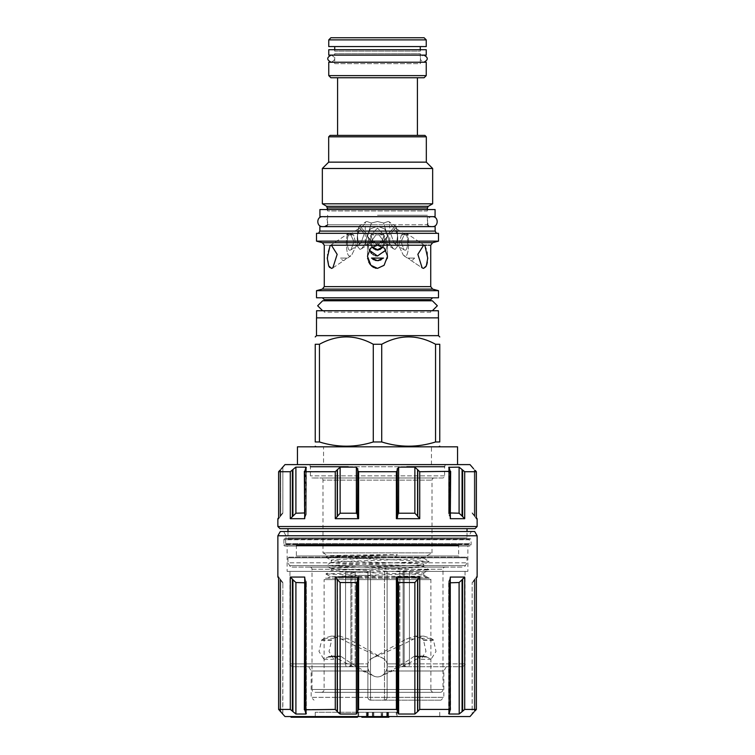 <?xml version="1.0" encoding="UTF-8"?>
<svg xmlns="http://www.w3.org/2000/svg" width="755" height="755" viewBox="0 0 755 755"><rect width="100%" height="100%" fill="white"/><g stroke="black" fill="none" stroke-linecap="round" stroke-linejoin="round"><path stroke-width="0.57" stroke-dasharray="3.77 2.83" d="M397.536 513.881L397.149 468.798L397.46 470.139L396.384 471.724L358.616 471.724L357.54 470.139L357.464 517.335L357.747 516.005L358.616 518.694L335.277 518.694L340.127 513.221L356.369 513.221L357.747 516.005L357.747 469.468L357.747 516.005M357.54 470.139L357.54 516.798L357.747 469.468L356.369 467.128L356.369 513.221M356.369 467.128L340.127 467.128L335.277 471.724L304.341 471.346L304.35 518.374M357.464 513.881L357.747 469.468M295.007 467.543L290.298 471.724L278.614 471.715L278.623 518.694L277.868 518.694M278.623 518.694L278.623 471.724L280.039 470.139L280.039 516.798L278.623 518.694L280.709 516.005L280.039 516.798L280.039 470.139M282.851 466.741L282.804 467.213M282.247 467.873L281.011 469.166M470.016 464.608L284.984 464.608M473.611 468.789L472.158 467.147M475.216 470.393L475.754 470.95M476.386 471.705L464.702 471.724L463.24 470.799M462.975 470.535L462.079 469.468L462.079 516.005L459.097 513.221L449.055 513.221L448.649 513.844L449.055 513.221C448.357 513.249 448.517 514.183 449.527 516.005L450.074 516.798L449.527 516.005C448.517 514.183 448.357 513.249 449.055 513.221L450.659 512.966M450.593 517.845L450.659 471.346L450.273 471.724L449.055 467.128L459.399 467.222M459.097 513.221L459.097 467.128L461.834 469.176M448.753 467.298L449.055 513.221L449.055 468.798M450.659 518.241L450.273 471.724L419.723 471.724L417.562 469.468L417.562 516.005L414.873 513.221L398.631 513.221L397.46 516.798L397.253 469.468L398.631 467.128L414.873 467.128L417.562 469.468M397.46 470.139L397.536 517.335L396.384 518.694L419.723 518.694L417.562 516.005M304.576 518.676L304.727 471.724L305.473 469.468L305.473 516.005L304.727 518.694L290.298 518.694L295.903 513.221L304.341 512.966M295.903 513.221L295.903 467.128L306.303 467.392M305.945 468.798L305.473 516.005C306.483 514.183 306.643 513.249 305.945 513.221L306.351 513.844L305.945 513.221C306.643 513.249 306.483 514.183 305.473 516.005L304.727 518.694M295.177 467.43L295.771 467.156M290.448 471.696L290.298 518.694M450.348 517.26L450.074 470.139L450.273 518.694L464.702 518.694L462.079 516.005M476.386 471.715L476.386 518.685L472.149 513.221L476.377 518.694L477.132 518.694M467.024 528.66L287.976 528.66L467.024 528.66M280.709 516.005L282.851 513.221L280.709 516.005L280.709 469.468L280.709 516.005M282.851 467.128L282.851 513.221L282.851 467.128M297.442 464.608L457.558 464.608L297.442 464.608M297.442 446.818L457.558 446.818M377.5 446.818L438.702 446.818L377.5 446.818M319.44 441.968L319.44 344.261L315.231 344.261L315.231 441.968L319.44 441.968C337.391 447.592 355.341 447.592 373.281 441.968L381.719 441.968C399.659 447.592 417.609 447.592 435.559 441.968L439.769 441.968L439.769 344.261L435.559 344.261L435.559 441.968M319.44 344.261C337.391 334.456 355.341 334.456 373.281 344.261L381.719 344.261L381.719 441.968M373.281 344.261L373.281 441.968M316.505 335.654L438.495 335.654M381.719 344.261C399.659 334.456 417.609 334.456 435.559 344.261M316.505 317.864L438.495 317.864M316.581 317.864L438.419 317.864L316.581 317.864M316.581 310.749L438.419 310.749M322.847 310.749L432.153 310.749L322.847 310.749A1.425 1.425 0 0 1 324.263 312.174L430.737 312.174A1.425 1.425 0 0 1 432.153 310.749M430.737 312.174L324.263 312.174L324.263 310.465L430.737 310.465L322.64 310.749L430.737 310.465L430.737 312.174M432.36 300.783L322.64 300.783L432.36 300.783M324.263 300.783L430.737 300.783M438.495 297.791L316.505 297.791M438.495 290.675L316.505 290.675M427.339 262.108L427.49 251.585L424.933 245.63L423.602 245.215L417.845 254.35L422.149 267.893L410.541 260.154L412.013 260.664L414.627 258.078L408.606 258.078L410.541 260.154L408.144 258.078L414.627 258.078L412.013 260.664L410.541 260.154L422.149 267.893M423.602 268.384L425.169 267.676M425.386 267.449L425.886 266.723M387.457 257.729L387.532 256.247L384.455 248.187L377.5 245.205L424.301 245.215M426.698 245.186L428.406 245.186M429.633 245.186L430.737 245.186M376.226 268.289L377.5 268.384L383.512 265.883L387.391 258.201M383.521 258.078L371.479 258.078L383.521 258.078L371.479 258.078L372.659 259.059M372.168 246.828L370.809 242.015L375.981 234.88L383.644 234.88L387.532 243.45L385.899 250.075L387.532 243.45L383.644 234.88L377.5 233.484L383.644 234.88L379.019 234.88L384.191 242.015L382.832 246.828M382.247 247.659L384.191 242.015L379.019 234.88L371.356 234.88L377.5 233.484L371.356 234.88L367.468 243.45L371.356 234.88L375.981 234.88L370.809 242.015L372.753 247.659M369.101 250.075L367.468 243.45L370.667 252.453M332.851 267.893L344.459 260.154L342.987 260.664L340.373 258.078L346.856 258.078L344.459 260.154L346.394 258.078L340.373 258.078L342.987 260.664L344.459 260.154L332.851 267.893L337.145 254.331L331.398 245.215L330.067 245.63L327.274 254.076L328.869 266.27M329.661 267.496L331.398 268.384M331.398 245.215C321.923 245.177 321.923 245.177 331.398 245.215L377.5 245.205L370.545 248.187L367.468 256.247L367.591 258.106M367.685 258.691L367.921 259.739M367.968 259.918L368.298 260.956M368.997 262.561L369.469 263.391M370.403 264.712L371.573 265.958M373.848 267.525L375.122 268.025M347.46 234.88C345.394 239.203 346.347 257.795 350.009 255.983L351.509 255.454L356.303 245.63L353.604 234.88L348.999 233.484L348.074 233.625L348.999 233.484L347.46 234.88L348.999 233.484L353.604 234.88L356.303 245.63L351.509 255.454L350.009 255.983C346.347 257.795 345.394 239.203 347.46 234.88L349.282 234.88C346.215 235.371 346.951 251.292 350.009 250.15L350.99 249.82L353.972 241.685L350.801 234.88L349.999 234.711L349.282 234.88L350.801 234.88L353.972 241.685L350.99 249.82L350.009 250.15C346.951 251.292 346.215 235.371 349.282 234.88L347.46 234.88M346.856 258.078L340.373 258.078L346.856 258.078M359.937 228.085L364.193 233.899L360.937 243.185L359.937 243.535C356.992 244.327 356.483 226.472 359.937 228.085L359.078 228.34L359.937 228.085C356.483 226.472 356.992 244.327 359.937 243.535L360.937 243.185L364.193 233.899L359.937 228.085M359.937 226.189L367.128 234.456L365.618 243.27L361.494 248.801L359.937 249.367L357.766 246.734L357.219 238.099L358.71 226.538L359.937 226.189L358.71 226.538L357.219 238.099L357.766 246.734L359.937 249.367L361.494 248.801L365.618 243.27L367.128 234.456L359.937 226.189M366.902 221.545L371.375 223.008L367.468 236.098L371.375 241.373L368.572 244.082L366.902 244.724C365.854 244.818 365.307 243.695 365.26 241.373L365.26 223.008L365.788 221.819L366.902 221.545L365.788 221.819L365.26 223.008C354.68 235.456 354.68 241.581 365.26 241.373C365.316 243.695 365.854 244.818 366.902 244.724L368.572 244.082L371.375 241.373L377.5 244.724C375.48 244.818 373.442 243.705 371.375 241.373L367.468 236.098L371.375 223.008L377.5 221.545L383.625 223.008L388.098 221.545L389.212 221.819L389.74 223.008L389.212 221.819L388.098 221.545L383.625 223.008L377.5 221.545L371.375 223.008L366.902 221.545M389.74 241.373L389.74 223.008C400.32 235.456 400.32 241.581 389.74 241.373C389.684 243.695 389.146 244.818 388.098 244.724L386.428 244.082L383.625 241.373L377.5 244.724C379.52 244.818 381.558 243.705 383.625 241.373L387.532 236.098L383.625 223.008L387.532 236.098L383.625 241.373L386.428 244.082L388.098 244.724C389.146 244.818 389.693 243.695 389.74 241.373M377.5 226.189L384.767 229.01L387.532 236.239L383.927 246.073L377.5 249.367L383.927 246.073L387.532 236.239L384.757 229.001L377.5 226.189L370.233 229.01L367.468 236.239L371.073 246.073L377.5 249.367L371.073 246.073L367.468 236.239L370.243 229.001L377.5 226.189M395.063 249.367L393.506 248.801L389.382 243.27L387.872 234.456L395.063 226.189L396.29 226.538L397.781 238.099L397.234 246.734L395.063 249.367L397.234 246.734L397.781 238.099L396.29 226.538L395.063 226.189L387.872 234.456L389.382 243.27L393.506 248.801L395.063 249.367M395.063 228.085L395.922 228.34L395.063 228.085C398.517 226.472 398.008 244.327 395.063 243.535L394.063 243.185L390.807 233.899L395.063 228.085L390.807 233.899L394.063 243.185L395.063 243.535C398.008 244.327 398.517 226.472 395.063 228.085M404.991 250.15C408.049 251.292 408.785 235.371 405.718 234.88L404.199 234.88L401.028 241.685L404.01 249.82L404.991 250.15L404.01 249.82L401.028 241.685L404.199 234.88L405.718 234.88C408.785 235.371 408.049 251.292 404.991 250.15M401.396 234.88L398.697 245.63L403.491 255.454L404.991 255.983C408.653 257.795 409.606 239.203 407.54 234.88L406.001 233.484L401.396 234.88L406.001 233.484L406.926 233.625L406.001 233.484L407.54 234.88C409.606 239.203 408.653 257.795 404.991 255.983L403.491 255.454L398.697 245.63L401.396 234.88L404.199 234.88L401.396 234.88M408.606 258.078L414.627 258.078L408.606 258.078M377.5 228.085L370.809 235.154L373.168 241.43L377.5 243.535L381.832 241.43L384.191 235.154L377.5 228.085L384.191 235.154L381.832 241.43L377.5 243.535L373.168 241.43L370.809 235.154L377.5 228.085M378.189 250.103L379.869 249.603M371.743 253.576L372.876 254.482M373.602 254.926L375.197 255.624M376.339 255.888L377.5 255.983M374.225 249.065L375.518 249.763M377.651 255.973L385.352 251.037M378.68 260.569L379.944 260.267M381.124 259.786L383.512 258.087M373.857 259.777L375.084 260.277M376.301 260.569L377.5 260.664M316.505 241.147L438.495 241.147M316.505 233.314L438.495 233.314M377.5 233.314L318.572 233.314L377.5 233.314M435.144 231.096L319.856 231.096M319.856 226.623L435.144 226.623M377.5 215.241L427.387 215.241L377.5 215.241M327.613 224.773L377.5 224.773L327.613 224.773L327.613 215.241A1.425 1.425 0 0 1 326.188 216.666L428.812 216.666A1.425 1.425 0 0 1 427.387 215.241L427.387 224.773L377.5 224.773L427.387 224.773M326.188 216.666L428.812 216.666M319.922 216.666L435.078 216.666M319.922 209.55L435.078 209.55M326.188 209.55L428.812 209.55L326.188 209.55A1.425 1.425 0 0 1 327.613 210.966L427.387 210.966A1.425 1.425 0 0 1 428.812 209.55M427.387 209.55L427.387 210.966L327.613 210.966L327.613 209.55M432.653 203.803L322.347 203.803M322.347 168.488L432.653 168.488M426.32 162.146L328.68 162.146M328.68 136.815L426.32 136.815M330.105 135.39L424.895 135.39M337.579 135.39L417.421 135.39L337.579 135.39M337.579 77.746L417.421 77.746L337.579 77.746M424.112 77.746L330.888 77.746M426.245 75.613L328.755 75.613M328.755 62.231L426.245 62.231M333.304 62.231L421.696 62.231L333.304 62.231A1.425 1.425 0 0 1 334.729 63.656L420.271 63.656A1.425 1.425 0 0 1 421.696 62.231M420.271 63.656L420.271 53.69L334.729 53.69L420.271 53.69A1.425 1.425 0 0 0 421.696 55.115L333.304 55.115A1.425 1.425 0 0 0 334.729 53.69L334.729 63.656L420.271 63.656M333.304 55.115L421.696 55.115M328.755 55.115L426.245 55.115M328.755 49.707L426.245 49.707M333.304 49.707L421.696 49.707L333.304 49.707A1.425 1.425 0 0 1 334.729 51.132L420.271 51.132A1.425 1.425 0 0 1 421.696 49.707M420.271 49.707L420.271 51.132L334.729 51.132L334.729 49.707M334.729 46.574L420.271 46.574L334.729 46.574M426.245 46.574L328.755 46.574M328.755 39.883L426.245 39.883M330.888 37.75L424.112 37.75M287.976 531.501L287.976 537.909L467.024 537.909L287.976 537.909A0.708 0.708 0 0 1 287.259 538.617L467.741 538.617A0.708 0.708 0 0 1 467.024 537.909L467.024 531.501M467.741 538.617L287.259 538.617M468.591 538.617L286.409 538.617L468.591 538.617A0.708 0.708 0 0 1 469.308 539.334L285.692 539.334A0.708 0.708 0 0 1 286.409 538.617M285.692 543.6L285.692 539.334L469.308 539.334L469.308 543.6L285.692 543.6A0.708 0.708 0 0 0 286.409 544.317L468.591 544.317A0.708 0.708 0 0 0 469.308 543.6L285.692 543.6M468.591 544.317L286.409 544.317M295.233 544.317L459.767 544.317L295.233 544.317A1.142 1.142 0 0 1 296.366 545.45L296.366 555.982A1.142 1.142 0 0 1 295.233 557.124L459.767 557.124L295.233 557.124M459.767 544.317A1.142 1.142 0 0 0 458.634 545.45L458.634 555.982A1.142 1.142 0 0 0 459.767 557.124M288.684 557.124L466.316 557.124L288.684 557.124A0.708 0.708 0 0 0 287.976 557.841L287.976 562.815L467.024 562.815L287.976 562.815L289.618 565.665A2.85 2.85 -90 0 0 292.081 567.09L462.919 567.09L292.081 567.09M466.316 557.124A0.708 0.708 0 0 1 467.024 557.841L467.024 562.815L465.382 565.665A2.85 2.85 90 0 1 462.919 567.09M309.89 567.09L445.11 567.09L309.89 567.09A2.133 2.133 0 0 1 312.023 569.223L312.023 689.494L442.977 689.494L312.023 689.494A2.85 2.85 0 0 0 314.873 692.344L440.127 692.344A2.85 2.85 0 0 0 442.977 689.494L442.977 569.223A2.133 2.133 0 0 1 445.11 567.09M321.696 640.306L323.867 638.324L331.19 636.125L341.251 639.013C353.264 645.11 366.439 651.216 380.775 657.312C394.119 661.389 384.72 682.567 372.781 675.498C357.945 669.185 344.941 662.871 333.776 656.557L329.048 656.435L323.999 659.313L318.988 651.49L321.696 640.306L331.624 640.287L329.01 651.471L333.889 659.313L338.523 656.435L341.213 656.557C350.178 662.871 360.701 669.185 372.781 675.498C383.738 682.124 393.884 663.541 382.219 657.945L348.678 639.013L339.75 636.125L333.342 638.324L331.624 640.287M440.127 692.344L314.873 692.344M321.281 692.344L433.719 692.344L321.281 692.344A2.85 2.85 0 0 0 324.121 689.494L324.121 579.613L430.878 579.613L324.121 579.613A1.425 1.425 0 0 1 325.547 578.188L429.453 578.188A1.425 1.425 0 0 1 430.878 579.613L430.878 689.494L324.121 689.494L430.878 689.494A2.85 2.85 0 0 0 433.719 692.344M372.781 657.945L406.322 639.013L415.25 636.125L421.658 638.324L423.47 639.872L425.99 651.471L421.111 659.313L416.477 656.435L413.787 656.557C404.822 662.871 394.299 669.185 382.219 675.498C397.055 669.185 410.059 662.871 421.224 656.557L425.952 656.435L431.001 659.313L436.012 651.49L433.408 639.872L431.133 638.324L423.81 636.125L413.749 639.013C401.736 645.11 388.561 651.216 374.225 657.312C360.881 661.389 370.28 682.567 382.219 675.498C371.262 682.124 361.116 663.541 372.781 657.945L374.225 657.312M429.453 578.188L325.547 578.188M342.147 576.14L414.391 573.734L423.763 572.866L331.237 568.666L331.237 570.893C328.378 572.299 426.622 573.696 423.763 575.102L429.114 578.188L427.321 578.188L423.763 576.14L330.426 576.603L413.145 578.188L327.679 578.188L427.321 578.188M423.763 572.866L423.763 575.102L429.114 578.188L413.145 578.188M423.763 575.102L423.763 576.14M331.237 568.666C328.378 567.26 426.622 565.854 423.763 564.457C426.622 563.051 328.378 561.654 331.237 560.248C329.935 559.37 366.43 558.502 395.214 557.624L397.272 554.529C364.948 554.963 325.886 555.406 328.17 555.85C326.717 556.435 399.98 557.02 418.327 557.624L423.763 557.624L432.011 552.858L322.989 552.858L322.989 480.123L432.011 480.123L322.989 480.123A2.133 2.133 0 0 0 320.847 477.99L434.153 477.99A2.133 2.133 0 0 0 432.011 480.123L432.011 552.858L322.989 552.858L328.17 555.812L325.943 557.105L397.272 554.529M429.057 561.427L423.763 564.457L423.763 566.684C426.622 568.09 328.378 569.497 331.237 570.893L325.943 573.923L429.057 569.836L325.943 565.637L429.057 561.305L325.943 557.105M325.943 557.218L331.237 560.248L331.237 562.484C328.378 563.881 426.622 565.287 423.763 566.684L429.057 569.723M429.057 578.132L325.943 573.923M331.237 562.484L346.035 561.38L420.346 558.794L423.697 558.209L418.327 557.624M423.763 558.275L423.763 557.624L395.214 557.624M434.153 477.99L320.847 477.99M442.477 477.99L312.523 477.99L442.477 477.99A2.133 2.133 0 0 0 444.61 475.848L444.61 466.741A2.133 2.133 0 0 1 446.743 464.608L308.257 464.608A2.133 2.133 0 0 1 310.39 466.741L310.39 475.848A2.133 2.133 0 0 0 312.523 477.99M308.257 464.608L446.743 464.608M323.555 464.608L431.445 464.608L323.555 464.608L323.555 446.818L431.445 446.818L323.555 446.818M431.445 464.608L431.445 446.818M382.219 657.945L380.775 657.312M341.213 656.557L333.776 656.557M338.523 656.435L329.048 656.435M338.089 656.727L327.84 657.114M321.592 639.872L331.53 639.872M323.867 638.324L333.342 638.324M341.251 639.013L348.678 639.013M413.787 656.557L421.224 656.557M416.477 656.435L425.952 656.435M416.911 656.727L427.16 657.114M423.376 640.287L433.304 640.306M433.408 639.872L423.47 639.872M431.133 638.324L421.658 638.324M413.749 639.013L406.322 639.013M450.376 517.298L450.575 517.779M304.548 517.458L304.926 470.139L304.926 516.798M345.573 571.356L289.967 571.356L345.573 571.356L345.573 663.872L367.893 663.872L367.893 666.722L308.71 666.722L367.893 666.722L355.954 666.722L367.893 666.722L367.893 571.356L370.516 571.356L350.83 571.356L367.893 571.356L367.893 697.327C367.864 698.847 368.808 699.791 370.743 700.168L440.977 700.168L370.743 700.168C368.808 699.791 367.864 698.847 367.893 697.327A2.85 2.85 0 0 0 370.743 700.168L370.516 697.327L367.893 697.327L370.516 697.327L370.743 700.168A2.85 2.85 0 0 1 367.893 697.327L311.173 697.327L367.893 697.327A2.85 2.85 0 0 0 370.743 700.168A2.85 2.85 0 0 1 367.893 697.327L367.893 666.722L355.954 666.722A2.85 0.802 90 0 1 355.161 663.872L355.161 571.356L355.161 663.872L351.896 663.872L351.896 571.356L351.896 663.872L289.967 663.872L345.573 663.872A2.85 1.038 90 0 0 346.611 666.722L292.808 666.722L346.611 666.722A2.85 1.038 -90 0 1 345.573 663.872L345.573 571.356M287.117 571.356L370.516 571.356L287.117 571.356L287.117 546.025L467.883 546.025L467.883 571.356L384.484 571.356L467.883 571.356M285.05 546.025L469.95 546.025L285.05 546.025A1.142 1.142 0 0 1 283.918 544.884L471.082 544.884A1.142 1.142 0 0 1 469.95 546.025M467.883 546.025L287.117 546.025M283.918 539.759L283.918 544.884L471.082 544.884L471.082 539.759A1.142 1.142 0 0 0 469.95 538.617L285.05 538.617A1.142 1.142 0 0 0 283.918 539.759L471.082 539.759L283.918 539.759M285.05 538.617L469.95 538.617M286.051 538.617L468.949 538.617L286.051 538.617L286.051 535.776L468.949 535.776L468.949 538.617M286.051 535.776L468.949 535.776L471.413 531.501L283.587 531.501L286.051 535.776M280.332 531.501L474.668 531.501M283.587 531.501L471.413 531.501M277.868 535.776L477.132 535.776M459.993 713.607L464.702 709.426L476.377 709.426L476.377 577.056L472.149 582.53L476.377 577.056L477.132 577.056M418.251 710.191L419.723 709.426L450.273 709.426L450.273 577.056L449.527 579.746C448.517 581.567 448.357 582.492 449.055 582.53C448.357 582.492 448.517 581.567 449.527 579.746L450.273 577.056L464.702 577.056L459.097 582.53L450.659 582.775M357.464 581.869L357.851 712.352L357.54 711.012L358.616 709.426L396.384 709.426L396.384 577.056L419.723 577.056L414.873 582.53L398.631 582.53L397.46 578.943L397.536 581.869M358.616 577.056L335.277 577.056L340.127 582.53L356.369 582.53L357.747 579.746L357.54 711.012L357.54 578.943L358.616 577.056L358.361 709.445M306.351 713.532L305.945 714.022L304.727 709.426L335.277 709.426L337.438 711.682L337.438 579.746M304.727 577.056L304.341 709.804L304.727 577.056L290.298 577.056L295.903 582.53L305.945 582.53L306.351 581.907L305.945 582.53C306.643 582.492 306.483 581.567 305.473 579.746L304.727 577.056L305.473 579.746C306.483 581.567 306.643 582.492 305.945 582.53L304.341 582.775M278.614 709.445L290.298 709.426L291.76 710.351M278.614 709.436L278.614 577.065L282.851 582.53L278.623 577.056L277.868 577.056M448.649 581.907L448.649 713.494L448.649 581.907M474.291 711.682L474.291 579.746L474.291 711.682L472.149 714.022L472.149 582.53L472.196 713.928M476.377 577.056L476.339 709.511M474.961 711.012L474.961 578.943L474.961 711.012L476.386 709.436M284.984 716.542L470.016 716.542M281.398 712.371L282.7 713.796M282.729 713.834L282.851 582.53L282.851 714.022M279.784 710.757L279.237 710.191M292.025 710.615L292.921 711.682L292.921 579.746M305.945 712.352L305.945 582.53L305.945 714.022L295.177 713.711M295.903 582.53L295.903 714.022L292.921 711.682M337.051 710.615L337.23 578.943M357.54 711.012L357.54 578.943L357.747 711.682L356.369 714.022L340.127 714.022L337.438 711.682M396.384 709.426L397.46 711.012L397.253 579.746M397.46 711.012L397.536 578.415L397.46 711.012L397.46 578.943L396.384 577.056M418.242 710.191L417.562 711.682L414.873 714.022L398.631 714.022L397.253 711.682M459.097 582.53L459.097 714.022L449.055 714.022L450.273 709.426L450.659 709.804L450.273 577.056M449.055 712.352L449.055 582.53L448.649 713.522M459.823 713.711L459.21 713.994M464.551 709.445L464.702 577.056M377.5 716.542L315.231 716.542L377.5 716.542M291.034 716.542L308.823 716.542L291.034 716.542L291.034 717.25L357.474 717.25M334.663 716.542L297.404 716.542L334.663 716.542L334.663 717.25M361.843 717.25L371.092 717.25L371.092 716.542L368.251 716.542L396.998 716.542L396.998 712.267L396.998 716.542L396.29 716.542L396.998 716.542L396.998 712.267L396.998 716.542L358.002 716.542L358.002 712.267L358.002 716.542L387.466 716.542L387.466 712.267L386.749 712.267L387.466 712.267L387.466 716.542L358.002 716.542L358.002 712.267L358.002 716.542L358.71 716.542L358.002 716.542L358.002 712.267L358.002 716.542L396.29 716.542L373.083 716.542L373.083 712.267L373.083 716.542L367.109 716.542L367.109 712.267L367.109 716.542L358.71 716.542L381.917 716.542L381.917 712.267L381.917 716.542L387.891 716.542L387.891 712.267L387.891 716.542L396.998 716.542L396.998 712.267L396.29 712.267L396.998 712.267L396.998 716.542L367.534 716.542L367.534 712.267L396.998 712.267L358.002 712.267L396.998 712.267L358.002 712.267L396.29 712.267L367.534 712.267L367.534 716.542L388.891 716.542L361.843 716.542L371.092 716.542L371.092 717.25L388.891 717.25L388.891 716.542M377.5 712.267L315.231 712.267L377.5 712.267M358.002 712.267L358.002 716.542L358.71 716.542L358.002 716.542L358.002 712.267M396.29 716.542L358.71 716.542L396.998 716.542L396.29 716.542L396.29 712.267L396.29 716.542M396.998 712.267L396.998 716.542L396.998 712.267M371.092 716.542L371.092 717.25L368.251 717.25L371.092 717.25L371.092 716.542L371.092 717.25M368.251 717.25L364.693 717.25L368.251 717.25L368.251 716.542L364.693 716.542L368.251 716.542L368.251 717.25L368.251 712.267L368.251 716.542M367.893 670.987L311.173 670.987L367.893 670.987L367.893 697.327L367.893 571.356L367.893 663.872L355.161 663.872A2.85 0.802 -90 0 0 355.954 666.722L367.893 666.722L367.893 670.987M384.257 700.168L384.484 697.327L387.107 697.327C387.136 698.847 386.192 699.791 384.257 700.168A2.85 2.85 0 0 0 387.107 697.327L384.484 697.327L384.257 700.168C386.192 699.791 387.136 698.847 387.107 697.327A2.85 2.85 0 0 1 384.257 700.168M387.107 571.356L387.107 697.327L443.827 697.327L387.107 697.327L387.107 571.356L384.484 571.356L399.839 571.356L387.107 571.356L387.107 697.327L387.107 670.987L443.827 670.987L387.107 670.987L387.107 666.722L462.192 666.722L399.046 666.722A2.85 0.802 -90 0 0 399.839 663.872L387.107 663.872L387.107 666.722L399.046 666.722A2.85 0.802 90 0 0 399.839 663.872L403.104 663.872L399.839 663.872L399.839 571.356L403.104 571.356L399.839 571.356L399.839 663.872L387.107 663.872L387.107 571.356M403.104 571.356L409.427 571.356L403.104 571.356L403.104 663.872L404.17 663.872L403.104 663.872L403.104 571.356M409.427 571.356L465.033 571.356L409.427 571.356L409.427 663.872L404.17 663.872L465.033 663.872L409.427 663.872A2.85 1.038 -90 0 1 408.389 666.722A2.85 1.038 90 0 0 409.427 663.872L409.427 571.356M322.63 216.666L432.37 216.666L322.63 216.666C329.057 216.355 329.057 226.934 322.63 226.623L432.37 226.623C425.943 226.934 425.943 216.355 432.37 216.666M322.63 226.623L432.37 226.623M331.171 55.115L423.829 55.115L331.171 55.115C335.758 57.484 335.758 59.862 331.171 62.231L423.829 62.231C419.242 59.862 419.242 57.484 423.829 55.115M331.171 62.231L423.829 62.231M335.277 471.724L335.277 518.694M337.23 470.139L337.23 516.798M337.438 469.468L337.438 516.005M340.127 467.128L340.127 513.221M358.616 471.724L358.616 518.694M396.384 471.724L396.384 518.694M419.723 471.724L419.723 518.694M464.702 471.724L464.702 518.694M476.377 471.724L476.377 518.694M477.132 526.528L277.868 526.528M324.263 299.641L430.737 299.641M322.366 289.108L432.634 289.108M324.263 286.636L430.737 286.636M353.604 234.88L350.801 234.88L353.604 234.88M407.54 234.88L405.718 234.88L407.54 234.88M322.366 242.714L432.634 242.714M327.613 207.908L427.387 207.908M326.689 206.304L428.311 206.304M474.961 470.139L474.961 516.798L474.961 470.139M474.291 469.468L474.291 516.005L474.291 469.468M449.527 469.468L449.527 516.005L449.527 469.468M458.634 545.45L296.366 545.45L458.634 545.45M458.634 555.982L296.366 555.982L458.634 555.982M287.976 557.841L467.024 557.841L287.976 557.841M465.382 565.665L289.618 565.665L465.382 565.665M312.023 569.223L442.977 569.223L312.023 569.223M444.61 475.848L310.39 475.848L444.61 475.848M348.253 466.741L406.747 466.741L348.253 466.741M462.626 470.139L462.626 516.798M417.77 470.139L417.77 516.798M397.253 469.468L397.253 516.005M398.631 467.128L398.631 513.221M414.873 467.128L414.873 513.221M292.374 470.139L292.374 516.798M292.921 469.468L292.921 516.005M350.83 571.356L350.83 663.872A2.85 2.463 90 0 1 348.366 666.722A2.85 2.463 -90 0 0 350.83 663.872L350.83 571.356M349.433 666.722A2.85 2.463 90 0 0 351.896 663.872A2.85 2.463 -90 0 1 349.433 666.722M384.484 571.356L384.484 697.327L370.516 697.327L384.484 697.327L384.484 571.356M370.516 571.356L370.516 697.327L370.516 571.356M419.723 709.426L419.723 577.056M335.277 709.426L335.277 577.056M290.298 709.426L290.298 577.056M278.623 709.426L278.623 577.056M450.074 711.012L450.074 578.943L450.074 711.012M449.527 711.682L449.527 579.746L449.527 711.682M462.626 711.012L462.626 578.943M462.079 711.682L462.079 579.746M417.77 711.012L417.77 578.943M398.631 714.022L398.631 582.53M414.873 714.022L414.873 582.53M417.562 711.682L417.562 579.746M340.127 714.022L340.127 582.53M356.369 714.022L356.369 582.53M304.926 711.012L304.926 578.943L304.926 711.012M292.374 711.012L292.374 578.943M305.473 711.682L305.473 579.746L305.473 711.682M280.039 711.012L280.039 578.943L280.039 711.012M280.709 711.682L280.709 579.746L280.709 711.682M358.71 712.267L358.71 716.542L358.71 712.267M366.401 712.267L366.401 716.542M367.817 712.267L367.817 716.542M372.375 712.267L372.375 716.542M373.8 712.267L373.8 716.542M388.599 712.267L388.599 716.542M387.183 712.267L387.183 716.542M382.625 712.267L382.625 716.542M381.2 712.267L381.2 716.542M386.749 712.267L386.749 716.542L386.749 712.267M292.459 716.542L292.459 717.25M307.398 716.542L307.398 717.25M297.461 716.542L297.461 717.25M298.461 716.542L298.461 717.25M306.709 716.542L306.709 717.25M308.446 716.542L308.446 717.25M356.058 716.542L356.058 717.25M336.05 716.542L336.05 717.25M334.805 716.542L334.805 717.25M335.163 716.542L335.163 717.25M372.517 716.542L372.517 717.25M387.466 716.542L387.466 717.25M357.747 711.682L357.747 579.746M405.567 666.722A2.85 2.463 -90 0 1 403.104 663.872A2.85 2.463 90 0 0 405.567 666.722M406.634 666.722A2.85 2.463 -90 0 1 404.17 663.872A2.85 2.463 90 0 0 406.634 666.722M404.17 571.356L404.17 663.872L404.17 571.356M357.851 515.203L357.851 468.798M306.351 513.844L306.351 467.656L306.351 513.844M282.851 512.758L278.614 517.807M322.64 310.749L432.36 310.749M387.532 256.247L387.532 243.45L387.532 256.247M367.468 256.247L367.468 243.45L367.468 256.247M330.077 245.62L348.074 233.625L330.067 245.63M347.564 258.078L351.509 255.454L347.564 258.078M350.99 249.82L360.937 243.185L350.99 249.82M349.131 234.975L359.078 228.34L349.131 234.975M361.494 248.801L368.572 244.082L361.494 248.801M393.506 248.801L386.428 244.082L393.506 248.801M396.29 226.538L389.212 221.819L396.29 226.538M405.869 234.975L395.922 228.34L405.869 234.975M424.933 245.63L406.926 233.625L424.933 245.63M407.436 258.078L403.491 255.454L407.436 258.078M404.01 249.82L394.063 243.185L404.01 249.82M358.71 226.538L365.788 221.819L358.71 226.538M370.809 242.015L370.809 235.154L370.809 242.015M384.191 242.015L384.191 235.154L384.191 242.015M472.149 512.758L476.386 517.807M448.649 513.844L448.649 467.656L448.649 513.844M331.303 568.732L325.943 565.637M423.697 572.932L429.057 569.836M325.943 574.045L330.426 576.641M331.303 562.418L325.943 565.514M423.697 558.209L429.057 561.305M330.426 576.603L327.679 578.188M331.209 656.048L339.759 656.048M323.999 659.313L333.889 659.313M331.19 636.125L339.75 636.125M423.791 656.048L415.241 656.048M421.111 659.313L431.001 659.313M423.81 636.125L415.25 636.125M397.149 515.203L397.149 468.798M472.149 582.992L476.386 577.943M397.149 580.538L397.149 712.352M306.351 581.907L306.351 713.484L306.351 581.907M282.851 582.992L278.614 577.943M315.231 712.267L315.231 716.542M439.769 712.267L439.769 716.542M297.404 716.542L297.404 717.25M334.616 716.542L334.616 717.25M335.352 716.542L335.352 717.25M364.693 716.542L364.693 717.25M357.851 580.538L357.851 712.352M308.71 666.722L311.173 670.987L311.173 697.327L314.023 700.168M446.29 666.722L443.827 670.987L443.827 697.327L440.977 700.168M465.033 571.356L465.033 663.872C465.599 664.589 464.646 665.542 462.192 666.722M292.808 666.722C290.354 665.542 289.401 664.589 289.967 663.872L289.967 571.356"/><path stroke-width="1.13" d="M295.771 467.156L290.298 471.724L278.623 471.724L278.623 518.694L277.868 518.694L277.868 526.528L477.132 526.528L474.999 528.66L280.001 528.66L474.999 528.66M278.623 518.647L278.614 471.705M281.011 469.166L284.984 464.608L470.016 464.608L473.611 468.789M448.753 467.298L459.106 467.128L464.702 471.724L476.377 471.724L475.216 470.393M306.351 467.628L305.945 467.128L295.903 467.128L295.903 513.221L290.298 518.694L304.727 518.694L304.341 471.346L304.727 518.694M335.277 471.724L335.277 518.694L358.616 518.694L357.464 517.335L357.747 469.468L356.369 467.128L340.127 467.128L335.277 471.724L304.727 471.724L305.945 467.128L305.945 468.798M476.386 517.807L477.132 518.694L476.377 518.647M462.079 469.468L462.079 516.005L464.702 518.694L450.273 518.694L450.659 471.346L419.723 471.724L419.723 518.694L396.384 518.694L397.536 517.335L397.253 469.468L398.631 467.128L398.631 513.221L397.536 513.881M397.46 470.139L396.384 471.724L358.616 471.724L358.616 518.694M357.464 513.881L356.369 513.221L340.127 513.221L335.277 518.694M357.54 470.139L358.616 471.724M357.747 469.468L357.851 468.798M397.149 468.798L397.253 469.468M419.723 471.724L414.873 467.128L398.631 467.128M450.282 518.694L450.273 471.724L449.055 467.128L449.055 468.798M476.377 518.694L476.377 471.724L476.386 518.685M280.039 470.139L278.614 471.715M304.341 512.966L295.903 513.221M297.442 464.608L297.442 446.818L457.558 446.818L457.558 464.608M373.281 441.968L373.281 344.261L381.719 344.261C399.659 334.456 417.609 334.456 435.559 344.261L439.769 344.261C439.769 334.456 439.769 334.456 439.769 344.261C439.769 334.456 439.769 334.456 439.769 344.261L439.769 441.968C439.769 447.592 439.769 447.592 439.769 441.968C439.769 447.592 439.769 447.592 439.769 441.968L435.559 441.968C417.609 447.592 399.659 447.592 381.719 441.968L373.281 441.968C355.341 447.592 337.391 447.592 319.44 441.968L315.231 441.968C315.231 447.592 315.231 447.592 315.231 441.968C315.231 447.592 315.231 447.592 315.231 441.968L315.231 344.261L319.44 344.261L319.44 441.968M316.505 335.654L316.505 317.864L438.495 317.864L438.495 335.654L316.505 335.654L315.231 336.938M435.559 344.261L435.559 441.968M381.719 344.261L381.719 441.968M373.281 344.261C355.341 334.456 337.391 334.456 319.44 344.261M315.231 344.261C315.231 334.456 315.231 334.456 315.231 344.261C315.231 334.456 315.231 334.456 315.231 344.261M316.581 317.864L316.581 310.749L438.419 310.749L438.419 317.864M432.36 310.749L437.353 305.766L432.36 300.783L322.64 300.783L317.647 305.766L322.64 310.749M316.505 297.791L438.495 297.791L438.495 290.675L316.505 290.675L316.505 297.791M422.149 267.893L423.602 268.384L422.149 267.893L417.855 254.331L423.602 245.215L424.933 245.63L427.745 258.163L426.32 265.873L423.602 268.384M425.886 266.723L426.745 264.684M426.783 264.561L427.16 263.08M427.188 262.938L427.339 262.108M423.602 245.215L423.602 245.215C433.077 245.177 433.077 245.177 423.602 245.215L377.5 245.205L384.455 248.187L387.532 256.247L384.106 265.279L377.5 268.384L370.894 265.279L367.468 256.247L370.545 248.187L377.5 245.205L331.398 245.215L337.155 254.35L332.851 267.893L331.398 268.384L328.68 265.873L327.255 258.163L330.067 245.63L331.398 245.215C321.923 245.177 321.923 245.177 331.398 245.215M424.301 245.215L426.698 245.186M428.406 245.186L429.633 245.186M387.391 258.201L387.457 257.729M383.521 258.078L377.5 260.664L371.479 258.078L383.512 258.087M385.352 251.037L385.899 250.075L377.5 255.983L369.101 250.075M331.398 268.384L332.851 267.893M328.869 266.27L329.661 267.496M367.591 258.106L367.685 258.691M368.648 261.834L368.997 262.561M369.469 263.391L370.403 264.712M371.573 265.958L372.234 266.515M372.677 266.836L373.848 267.525M375.122 268.025L376.226 268.289M382.832 246.828L377.5 250.15L372.168 246.828M375.518 249.763L378.189 250.103M379.869 249.603L382.247 247.659M370.667 252.453L371.743 253.576M372.876 254.482L373.602 254.926M375.197 255.624L376.339 255.888M372.753 247.659L374.225 249.065M377.5 260.664L378.68 260.569M379.944 260.267L381.124 259.786M372.659 259.059L373.857 259.777M375.084 260.277L376.301 260.569M432.634 242.714L438.495 241.147L316.505 241.147L322.366 242.714L432.634 242.714L430.737 245.186L430.737 286.636L324.263 286.636L322.366 289.108L316.505 290.675M438.495 241.147L438.495 233.314L316.505 233.314L316.505 241.147M435.144 231.096L435.144 226.623L319.856 226.623L319.856 231.096L435.144 231.096L436.428 233.314M319.922 216.666L435.078 216.666L435.078 209.55L319.922 209.55L319.922 216.666M326.689 206.304L322.347 203.803L432.653 203.803L428.311 206.304L326.689 206.304L327.613 209.55M426.32 136.815L328.68 136.815L330.105 135.39L424.895 135.39L426.32 136.815L426.32 162.146L432.653 168.488L322.347 168.488L322.347 203.803M328.68 136.815L328.68 162.146L426.32 162.146M337.579 135.39L337.579 77.746M417.421 135.39L417.421 77.746M328.755 75.613L330.888 77.746L424.112 77.746L426.245 75.613L426.245 62.231L328.755 62.231L328.755 75.613L426.245 75.613M328.755 55.115L426.245 55.115L426.245 49.707L328.755 49.707L328.755 55.115M334.729 49.707L334.729 46.574M420.271 49.707L420.271 46.574M328.755 39.883L328.755 46.574L426.245 46.574L426.245 39.883L424.112 37.75L330.888 37.75L328.755 39.883L426.245 39.883M462.079 516.005L459.097 513.221L450.659 512.966M417.562 469.468L417.562 516.005L419.723 518.694M417.562 516.005L414.873 513.221L398.631 513.221M287.976 528.66L287.976 531.501M467.024 528.66L467.024 531.501M395.913 531.501L280.332 531.501L277.868 535.776L477.132 535.776L474.668 531.501L395.913 531.501M448.649 713.522L449.055 714.022L450.273 709.426L419.723 709.426L419.723 577.056L396.384 577.056L397.536 578.415L397.536 710.568L396.432 709.426M474.961 711.012L476.377 709.426L464.702 709.426L464.702 577.056L450.273 577.056L450.273 709.426L450.273 577.056M476.386 577.943L477.132 577.056L476.377 577.056L476.377 709.426L476.377 577.056M278.614 577.943L277.868 577.056L278.623 577.103M278.614 577.065L278.614 709.436L290.298 709.426L290.298 577.056L304.727 577.056L304.341 709.804L335.277 709.426L335.277 577.056L358.616 577.056L357.464 578.415L357.747 711.682L356.369 714.022L356.369 582.53L357.464 581.869M357.54 711.012L358.616 709.426L396.384 709.426L396.384 577.056M397.536 581.869L398.631 582.53L414.873 582.53L419.723 577.056M419.723 709.426L417.534 711.757M357.851 712.352L357.747 711.682M337.56 711.993L340.127 714.022L356.369 714.022M337.23 711.012L337.23 578.943L337.438 711.682L335.277 709.426M304.727 577.056L304.727 709.426L305.945 714.022L306.351 713.532M290.298 709.426L295.903 714.022L305.945 714.022L305.945 712.352M278.623 577.056L278.623 709.426L281.398 712.371M473.989 711.984L470.016 716.542L284.984 716.542L279.784 710.757M464.702 709.426L462.079 711.682L462.079 579.746L459.097 582.53L450.659 582.775M449.055 712.352L449.055 714.022L459.097 714.022L462.079 711.682M397.149 712.352L397.253 711.682L398.631 714.022L414.873 714.022L417.562 711.682L417.562 579.746M397.253 711.682L397.46 711.012M464.702 577.056L462.079 579.746M295.903 714.022L295.903 582.53L304.341 582.775M459.21 713.994L459.097 582.53M291.034 716.542L291.034 717.25L308.823 717.25L308.823 716.542L308.823 717.25L357.474 717.25L357.474 716.542M371.092 716.542L371.092 717.25L361.843 717.25L361.843 716.542M388.891 716.542L388.891 717.25L371.092 717.25M292.921 711.682L292.921 579.746L290.298 577.056M292.921 579.746L295.903 582.53M337.23 578.943L335.277 577.056M337.438 579.746L340.127 582.53L356.369 582.53M322.63 216.666C316.203 216.355 316.203 226.934 322.63 226.623M432.37 216.666C438.797 216.355 438.797 226.934 432.37 226.623M331.171 55.115C326.585 57.484 326.585 59.862 331.171 62.231M423.829 55.115C428.415 57.484 428.415 59.862 423.829 62.231M290.298 471.724L290.298 518.694M464.702 471.724L464.702 518.694M396.384 471.724L396.384 518.694M356.369 467.128L356.369 513.221M340.127 467.128L340.127 513.221M337.438 469.468L337.438 516.005M337.23 470.139L337.23 516.798M292.374 470.139L292.374 516.798M292.921 469.468L292.921 516.005M430.737 300.783L430.737 299.641L324.263 299.641L324.263 300.783M430.737 286.636L432.634 289.108L322.366 289.108M428.311 206.304L427.387 207.908L327.613 207.908M462.626 470.139L462.626 516.798M459.097 467.128L459.097 513.221M417.77 470.139L417.77 516.798M414.873 467.128L414.873 513.221M310.39 466.741L348.253 466.741L310.39 466.741M406.747 466.741L444.61 466.741L406.747 466.741M358.616 709.426L358.616 577.056M417.77 711.012L417.77 578.943M398.631 714.022L398.631 582.53M414.873 714.022L414.873 582.53M462.626 711.012L462.626 578.943M292.459 716.542L292.459 717.25M307.398 716.542L307.398 717.25M340.307 716.542L340.307 717.25M342.279 716.542L342.279 717.25M342.459 716.542L342.459 717.25M344.724 716.542L344.724 717.25M357.087 716.542L357.087 717.25M368.251 716.542L368.251 717.25M372.517 716.542L372.517 717.25M387.466 716.542L387.466 717.25M292.374 711.012L292.374 578.943M340.127 714.022L340.127 582.53M477.132 518.694L477.132 526.528M277.868 526.528L280.001 528.66M278.614 517.807L277.868 518.694M438.702 446.818L439.769 446.196M316.298 446.818L315.231 446.196M438.495 335.654L439.769 336.938M324.263 299.641L322.413 297.791M432.634 289.108L438.495 290.675M322.366 242.714L324.263 245.186L324.263 286.636M319.856 231.096L318.572 233.314M427.387 224.773L429.236 226.623M327.613 224.773L325.764 226.623M427.387 207.908L427.387 209.55M432.653 168.488L432.653 203.803M328.68 162.146L322.347 168.488M430.737 299.641L432.587 297.791M477.132 577.056L477.132 535.776M277.868 577.056L277.868 535.776"/></g></svg>
